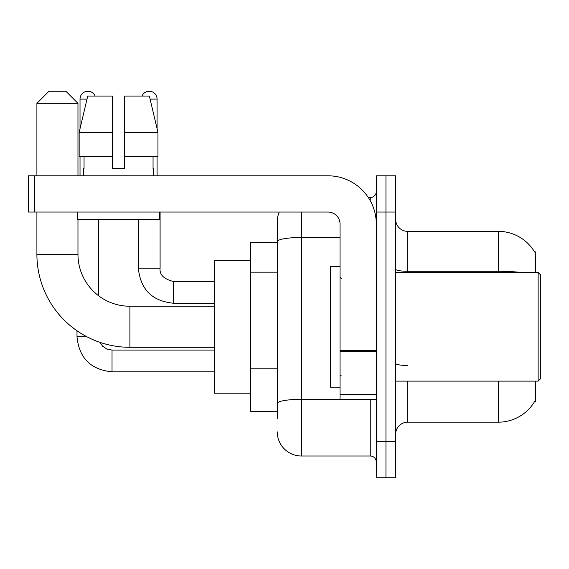 <?xml version="1.0" encoding="UTF-8"?>
<svg xmlns="http://www.w3.org/2000/svg" width="569" height="569" viewBox="0 0 569 569"><rect width="100%" height="100%" fill="white"/><g stroke="black" fill="none" stroke-linecap="round" stroke-linejoin="round"><path stroke-width="0.85" d="M535.721 272.423L535.721 251.889L534.618 252.039A42.27 42.27 0 0 0 498.28 231.355A42.27 42.27 0 0 1 534.533 251.889A42.27 42.27 0 0 0 498.28 231.355L407.696 231.355A12.077 12.077 0 0 1 395.619 219.278A12.077 12.077 0 0 0 407.696 231.355L407.696 272.423M535.721 381.123L535.721 401.657L534.533 401.657L534.746 401.294A42.27 42.27 0 0 1 498.28 422.184L407.696 422.184A12.077 12.077 0 0 0 395.619 434.268M277.252 418.564L277.252 241.654L277.252 242.23L250.68 242.23L250.68 411.316L277.252 411.316M385.953 441.508L385.953 477.747L395.619 477.747L395.619 441.508L385.953 441.508L385.953 477.747L376.294 477.747L376.294 441.508L385.953 441.508L385.953 212.031L385.953 441.508M376.294 441.508L376.294 175.8L385.953 175.8L385.953 212.031L385.953 175.8L395.619 175.8L395.619 441.508M301.406 212.031L301.406 456.004L370.255 456.004L370.255 399.239M368.328 197.543L370.255 197.543A6.039 6.039 0 0 0 376.294 191.504M277.252 264.919L277.252 221.697A24.154 24.154 0 0 1 279.272 212.031M277.252 407.696L277.252 376.038M340.056 237.465L301.406 237.465A24.154 4.196 180 0 0 277.252 241.654L277.252 221.697M376.294 462.042A6.039 6.039 0 0 0 370.255 456.004M301.406 456.004A24.154 24.154 0 0 1 277.252 431.85M124.59 168.552L112.513 168.552L124.59 168.552L112.513 168.552L124.59 168.552L124.59 96.083L149.37 96.083L157.947 132.321L157.947 156.475L124.59 156.475M141.98 96.083A7.852 7.852 0 0 1 157.08 99.106L157.08 128.644L157.947 132.321L124.59 132.321M112.513 132.321L112.513 156.475L79.155 156.475L79.155 132.321L87.733 96.083L112.513 96.083L112.513 132.321L79.155 132.321L80.023 128.644L80.023 99.106L87.014 99.106M214.449 347.303L129.903 347.303A92.996 92.996 0 0 1 36.907 254.307L36.907 212.031M129.903 347.303L129.903 306.243A51.935 51.935 0 0 1 77.967 254.307L77.967 219.278M48.984 91.253L65.89 91.253L77.967 103.33L36.907 103.33L48.984 91.253M77.967 175.8L77.967 103.33M36.907 175.8L36.907 103.33M250.68 260.346L214.449 260.346L214.449 393.2L250.68 393.2M80.023 99.106A7.852 7.852 0 0 1 95.123 96.083M98.743 295.852L98.743 219.278M86.965 336.798L77 336.798L77 330.795M80.023 156.475L80.023 175.8M138.359 219.278L138.359 268.198L160.095 268.198L160.095 212.031M157.08 156.475L157.08 175.8M376.294 399.239L340.056 399.239L340.056 350.397L376.294 350.397M376.294 224.108A48.308 48.308 0 0 0 327.979 175.8L34.489 175.8L34.489 212.031L327.979 212.031A12.077 12.077 0 0 1 340.056 224.108L340.056 350.397M34.489 212.031L28.45 212.031L28.45 175.8L34.489 175.8M83.522 168.552L84.048 168.552L83.522 168.552L83.522 175.8M153.573 168.552L153.054 168.552L153.573 168.552L153.573 175.8M153.054 156.475L153.054 168.552M112.513 156.475L112.513 168.552M84.048 168.552L84.048 156.475M77.484 212.031L77.484 219.278L159.619 219.278L159.619 212.031M157.947 156.475L157.947 132.321L149.37 96.083M87.733 96.083L79.155 132.321M538.132 272.423L540.55 274.841L540.55 378.705L538.132 381.123L538.132 272.423L395.619 272.423M340.056 266.384L330.397 266.384L330.397 387.162L340.056 387.162M277.252 272.167L250.68 272.167M277.252 368.79L250.68 368.79M407.696 381.123L407.696 422.184M498.28 422.184L498.28 381.123M534.618 252.039A42.27 42.27 0 0 0 498.28 231.355L498.28 271.278L407.696 271.278A12.077 2.098 0 0 1 395.619 269.18M520.927 272.423A42.27 7.34 180 0 0 498.28 271.278L498.28 272.423M395.619 212.031L376.294 212.031M407.696 365.49A12.077 2.098 -0 0 1 395.619 363.392M372.354 399.239A6.039 1.046 0 0 1 370.255 399.303L301.406 399.303A24.154 4.196 180 0 0 277.252 403.499M370.255 200.722L370.255 197.543M36.907 254.307L77.967 254.307M214.449 371.82L112.029 371.82C90.777 369.722 79.105 358.05 77 336.798C79.105 358.05 90.777 369.722 112.029 371.82C90.777 369.722 79.105 358.05 77 336.798C79.105 358.05 90.777 369.722 112.029 371.82C90.777 369.722 79.105 358.05 77 336.798C79.105 358.05 90.777 369.722 112.029 371.82L112.029 350.106M214.449 303.22L173.381 303.22C152.136 301.122 140.458 289.443 138.359 268.198C140.458 289.443 152.136 301.122 173.381 303.22C152.136 301.122 140.458 289.443 138.359 268.198C140.458 289.443 152.136 301.122 173.381 303.22C152.136 301.122 140.458 289.443 138.359 268.198C140.458 289.443 152.136 301.122 173.381 303.22C152.136 301.122 140.458 289.443 138.359 268.198C140.458 289.443 152.136 301.122 173.381 303.22L173.381 281.499M150.088 99.106L157.08 99.106M376.294 351.45L340.056 351.45M340.056 394.246L376.294 394.246M214.449 306.243L129.903 306.243M99.959 342.353L102.633 346.194L106.844 349.032L112.029 350.084L106.844 349.032L102.633 346.194L99.959 342.353L102.633 346.194L106.844 349.032L112.029 350.084L106.844 349.032L102.633 346.194L99.959 342.353L102.633 346.194L106.844 349.032L112.029 350.084L106.844 349.032L102.633 346.194L99.959 342.353L102.633 346.194L106.844 349.032L112.029 350.084L214.449 350.084M77 336.798C79.105 358.05 90.777 369.722 112.029 371.82M173.381 281.477C163.794 279.066 159.37 274.635 160.095 268.198C159.37 274.635 163.794 279.066 173.381 281.477C163.794 279.066 159.37 274.635 160.095 268.198C159.37 274.635 163.794 279.066 173.381 281.477C163.794 279.066 159.37 274.635 160.095 268.198C159.37 274.635 163.794 279.066 173.381 281.477C163.794 279.066 159.37 274.635 160.095 268.198C159.37 274.635 163.794 279.066 173.381 281.477L214.449 281.477M395.619 381.123L538.132 381.123M341.265 278.461L340.056 277.252M341.265 375.085L340.056 376.294"/></g></svg>
